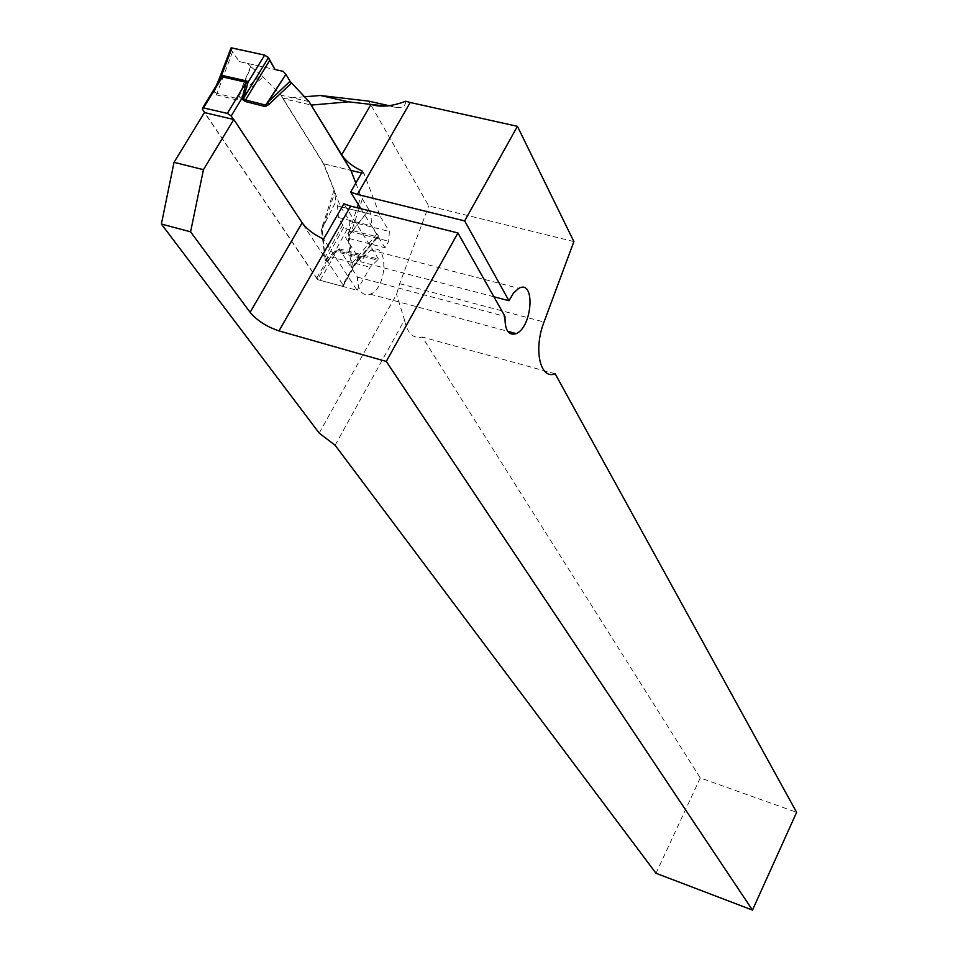 <?xml version="1.0" encoding="UTF-8"?>
<svg xmlns="http://www.w3.org/2000/svg" width="958" height="958" viewBox="0 0 958 958"><rect width="100%" height="100%" fill="white"/><g stroke="black" fill="none" stroke-linecap="round" stroke-linejoin="round"><path stroke-width="0.72" stroke-dasharray="4.79 3.59" d="M405.821 101.213C405.294 106.446 402.097 108.482 396.229 107.308L389.93 105.895M573.89 241.584L428.729 205.946L368.71 101.141M361.645 172.979L364.004 173.554L380.35 216.652L340.545 206.665L323.517 163.77L282.849 98.566L311.099 105.009M323.517 163.77L350.915 170.392L323.816 163.842L281.017 95.225L260.983 74.796L238.985 95.225L250.996 66.844L260.983 74.796M362.627 171.266L364.004 173.554M340.545 206.665L349.874 221.466L349.227 231.129L345.551 237.572L361.106 261.881L365.716 254.445L371.213 250.074C388.792 241.272 387.571 287.975 370.267 294.19C362.004 296.309 357.741 290.621 357.454 277.101L339.084 248.781L330.582 256.828L317.529 279.604L204.437 112.565M282.849 98.566L304.464 96.794M319.194 433.112L396.564 294.334L399.666 283.676L428.729 205.946M317.529 279.604L357.118 290.286L323.576 239.069M555.149 373.776L422.322 337.024L700.262 777.932L796.613 812.312M335.12 445.242L404.48 319.972L396.564 294.334M380.35 216.652L389.391 231.501L388.673 241.236L384.996 247.739L345.551 237.572M339.084 248.781L378.554 259.079L370.135 267.246L357.118 290.286M378.554 259.079L343.898 203.791M360.879 208.688L384.996 247.739M330.582 256.828L370.135 267.246M700.262 777.932L656.002 873.277M404.48 319.972C407.258 333.348 413.209 339.036 422.322 337.024M493.909 296.776L361.106 261.881M357.454 277.101L504.986 316.439M233.477 119.427L343.275 285.245L343.06 286.298L342.006 286.202L320.116 280.299L316.751 278.095L204.737 112.649M356.999 261.666L352.939 268.216L351.849 267.929L350.891 264.731L348.161 236.518L349.167 231.656L351.071 232.662L368.902 209.73L349.047 235.979L352.496 266.911L358.316 260.636M368.902 209.73L360.974 196.51L355.813 183.11M214.855 87.956L213.586 90.926L213.957 92.998L216.412 94.842L236.866 100.003L240.147 98.171L238.985 95.225L237.105 98.506L216.652 93.309L214.568 91.884L216.328 85.549M323.816 163.842L334.138 189.876L335.959 201.503L323.624 225.621L334.809 192.342M334.138 189.876L321.409 229.633L335.959 201.503M321.409 229.633L325.325 260.899L326.427 261.199L336.45 251.762L358.316 257.486L357.059 261.498M230.627 49.026L239.272 61.599L247.475 63.42L250.996 66.844M247.475 63.42L283.197 71.335M309.015 101.584L281.017 95.225M250.637 66.521L236.866 100.003M232.507 51.948L216.412 94.842M369.129 210.161L370.89 214.269L371.644 225.92L378.422 235.86L377.991 236.997L347.167 229.237L343.85 227.034L342.677 225.07L325.073 257.139L322.163 229.058L323.624 225.621L322.403 224.795M359.25 208.281L351.071 232.662L348.161 236.518M377.105 233.848L350.891 264.731M342.677 225.07L338.414 217.49L337.479 205.886L336.054 201.887M337.479 205.886L370.89 214.269M347.167 229.237L335.276 250.972L325.852 259.869L325.073 257.139L324.331 257.726M358.4 260.492L359.957 257.427L377.105 236.889M202.413 109.2L213.586 90.926L214.82 90.603M213.957 92.998L218.113 82.651M325.325 260.899L343.85 227.034M316.751 278.095L326.427 261.199L326.439 259.259M335.767 252.361L335.276 250.972L337.108 250.709L358.975 256.421L359.957 257.427L358.196 258.241M343.275 285.245L352.939 268.216L353.239 266.336M351.849 267.929L378.422 235.86M239.272 61.599L275.042 69.527L239.272 61.599L231.237 50.055M338.414 217.49L371.644 225.92M349.227 231.129L388.673 241.236M338.138 249.858L377.62 260.181M349.874 221.466L389.391 231.501M399.666 283.676L544.024 322.008M383.392 105.835L396.229 107.308M349.167 231.656L357.19 207.766M358.292 204.509L360.974 196.51M240.147 98.171L263.163 76.748M320.116 280.299L337.108 250.709M358.975 256.421L342.006 286.202M362.316 199.156L359.741 206.844M230.842 49.457L219.035 80.244M370.267 294.19L507.656 331.276M371.213 250.074L518.709 288.322M357.154 261.45L343.06 286.298M377.991 236.997L358.304 260.588M358.436 260.408L356.903 261.893"/><path stroke-width="1.44" d="M357.394 194.426L350.628 192.103L362.627 171.266C353.095 166.908 346.113 161.423 341.695 154.825L371.009 104.41C380.398 107.488 392.002 106.422 405.821 101.213L410.204 102.494L357.394 194.426L464.666 220.915L517.428 126.324L410.204 102.494M517.428 126.324L573.89 241.584L544.024 322.008C533.235 349.586 540.216 380.122 555.149 373.776L796.613 812.312L752.485 910.1L386.278 361.441L457.936 232.962L504.986 316.439C504.758 330.294 508.53 336.007 516.29 333.612C532.624 326.75 535.462 278.85 518.781 288.346L513.512 292.98L508.938 300.728L464.666 220.915M304.464 96.794L320.343 95.489L368.71 101.141L389.93 105.895M311.099 105.009L341.695 154.825M355.813 183.11L350.915 170.392L361.645 172.979M233.8 119.499L203.443 169.686L190.582 231.836L250.098 312.32L302.165 222.795L233.8 119.499L204.437 112.565L174.033 162.321L161.387 224.052L319.194 433.112L335.12 445.242L656.002 873.277L752.485 910.1M383.392 105.835L348.473 101.823L311.41 105.081M302.165 222.795C306.799 229.202 313.937 234.626 323.576 239.069L343.898 203.791L350.664 206.138L278.982 330.881L386.278 361.441M350.628 192.103L360.879 208.688M457.936 232.962L350.664 206.138M278.982 330.881C266.779 326.798 257.151 320.619 250.098 312.32M190.582 231.836L161.387 224.052M508.938 300.728L493.909 296.776M203.443 169.686L174.033 162.321M348.473 101.823L320.343 95.489M233.477 119.427L231.189 115.978L227.357 113.403L202.761 107.727L202.413 109.2L204.737 112.649M291.46 83.083L268.587 104.721L265.33 106.589L268.192 101.943L290.058 81.298L309.015 101.584L350.915 170.392M265.33 106.589L245.128 101.464L242.697 99.632L242.362 97.548L246.242 82.28L222.472 76.903L220.065 79.598M219.933 79.765L214.855 87.956M285.891 74.353L283.197 71.335L275.042 69.527L269.881 60.138L245.511 99.967L265.713 105.105L285.891 74.353L268.192 101.943L268.587 104.721M290.058 81.298L286.107 74.64M269.881 60.138L268.444 57.684L264.659 55.097L248.062 82.196L243.44 98.542L245.511 99.967L245.128 101.464M218.532 80.484L221.238 76.125L232.04 47.972L231.046 47.948L230.627 49.026M216.328 85.549L218.388 80.723M264.659 55.097L232.04 47.972M242.697 99.632L268.444 57.684M231.189 115.978L242.362 97.548L243.883 97.285M246.11 83.118L248.062 82.196L246.936 81.023L223.166 75.646L221.238 76.125L221.717 77.598M275.042 69.527L267.689 56.785L263.45 54.834L231.465 47.9L231.237 50.055M357.19 207.766L358.292 204.509M223.166 75.646L203.563 107.811M227.357 113.403L246.936 81.023M359.741 206.844L359.25 208.281M219.035 80.244L218.113 82.651M507.656 331.276L516.29 333.612M219.993 79.574L202.761 107.727M231.046 47.948L218.496 80.628M218.628 80.328L219.681 80.065"/></g></svg>

